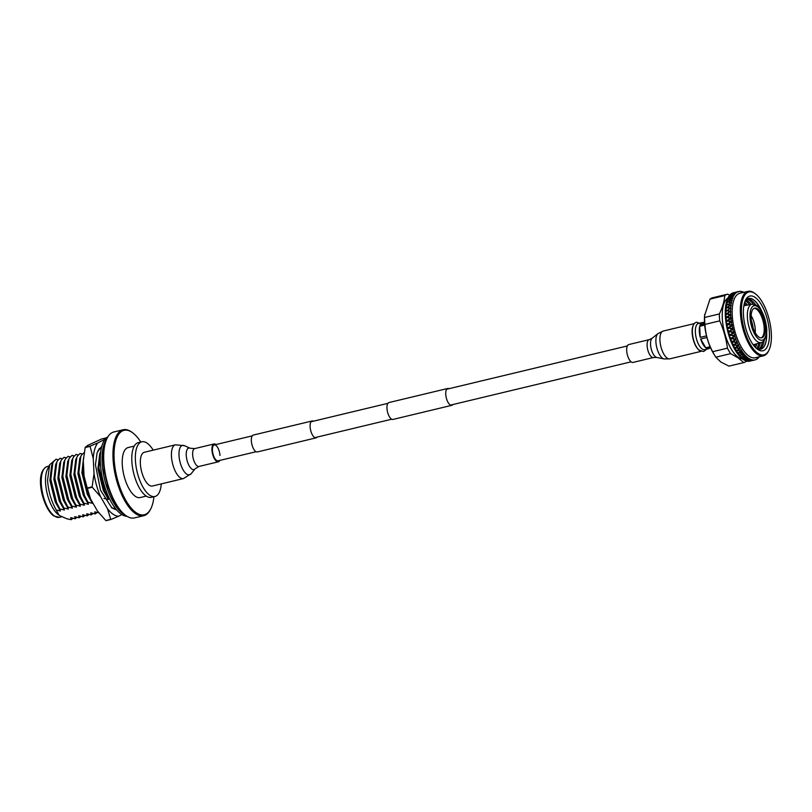 <?xml version="1.0" encoding="UTF-8"?>
<svg xmlns="http://www.w3.org/2000/svg" width="812" height="812" viewBox="0 0 812 812"><rect width="100%" height="100%" fill="white"/><g stroke="black" fill="none" stroke-linecap="round" stroke-linejoin="round"><path stroke-width="1.22" d="M452.822 404.569A8.678 3.573 -103.5 0 1 451.766 405.34L392.988 419.428A8.678 3.573 -103.5 0 1 391.374 419.022A8.678 3.573 -103.5 0 1 387.141 410.03A8.678 3.573 -103.5 0 1 388.948 402.559L447.727 388.471A8.678 3.573 -103.5 0 1 449.016 388.684M451.766 405.34A8.678 3.573 -103.5 0 1 450.152 404.934A8.678 3.573 -103.5 0 1 445.92 395.941A8.678 3.573 -103.5 0 1 447.727 388.471M317.187 437.069A8.678 3.573 -103.5 0 1 316.132 437.851L257.353 451.939A8.678 3.573 -103.5 0 1 255.739 451.533A8.678 3.573 -103.5 0 1 251.517 442.54A8.678 3.573 -103.5 0 1 253.314 435.07L312.092 420.981A8.678 3.573 -103.5 0 1 313.381 421.195M316.132 437.851A8.678 3.573 -103.5 0 1 314.518 437.445A8.678 3.573 -103.5 0 1 310.285 428.452A8.678 3.573 -103.5 0 1 312.092 420.981M754.115 308.316A15.266 6.293 -103.5 0 1 756.408 309.108A15.266 6.293 -103.5 0 1 763.757 324.282A15.266 6.293 -103.5 0 1 761.209 337.893M758.905 337.102A15.266 6.293 -103.5 0 1 751.465 321.278A15.266 6.293 -103.5 0 1 754.632 308.134A15.266 6.293 -103.5 0 1 757.474 308.854A15.266 6.293 -103.5 0 1 764.924 324.678A15.266 6.293 -103.5 0 1 761.757 337.822A15.266 6.293 -103.5 0 1 758.905 337.102M745.304 300.876A26.116 10.759 -103.5 0 1 746.167 301.404A26.116 10.759 -103.5 0 1 749.588 304.662M751.13 304.358A26.116 10.759 76.5 0 0 747.669 301.039A26.116 10.759 76.5 0 0 745.913 300.095M746.796 299.273A26.116 10.759 -103.5 0 1 749.73 300.552A26.116 10.759 -103.5 0 1 753.374 304.104M755.617 304.713A26.116 10.759 76.5 0 0 751.232 300.186A26.116 10.759 76.5 0 0 747.487 298.836M748.481 298.451A26.116 10.759 -103.5 0 1 753.282 299.699A26.116 10.759 -103.5 0 1 758.915 306.104A26.116 10.759 -103.5 0 1 761.341 310.681M744.99 301.353A26.116 10.759 -103.5 0 1 748.552 298.43A26.116 10.759 -103.5 0 1 753.414 299.669A26.116 10.759 -103.5 0 1 761.981 311.828M757.728 349.424A28.126 11.581 -103.5 0 1 757.17 349.018A28.126 11.581 -103.5 0 1 745.152 326.099A28.126 11.581 -103.5 0 1 745.477 300.227A28.126 11.581 -103.5 0 1 755.099 297.385A28.126 11.581 -103.5 0 1 769.38 332.24A28.126 11.581 -103.5 0 1 757.728 349.424M744.289 303.627A26.116 10.759 -103.5 0 1 745.923 305.393M755.231 344.207A26.116 10.759 -103.5 0 1 754.571 346.531M755.505 347.546A26.116 10.759 76.5 0 0 756.754 343.78M747.476 305.089A26.116 10.759 76.5 0 0 744.665 302.297M758.824 343.202A26.116 10.759 -103.5 0 1 756.723 348.521M757.616 348.937A26.116 10.759 76.5 0 0 760.347 342.776M762.458 341.984A26.116 10.759 -103.5 0 1 758.784 349.272M759.596 349.343A26.116 10.759 76.5 0 0 764.173 340.421M766.569 332.514A26.116 10.759 -103.5 0 1 766.487 337.69A26.116 10.759 -103.5 0 1 760.661 349.241M766.629 331.195A26.116 10.759 -103.5 0 1 760.722 349.221A26.116 10.759 -103.5 0 1 756.236 348.236M754.896 293.477A32.338 13.327 76.5 0 0 741.498 313.249A32.338 13.327 76.5 0 0 757.931 353.332A32.338 13.327 76.5 0 0 768.994 350.053A32.338 13.327 76.5 0 0 769.37 320.293A32.338 13.327 76.5 0 0 755.546 293.944A32.338 13.327 76.5 0 0 754.896 293.477M768.994 350.053L768.599 350.885A33.14 13.652 -103.5 0 1 763.432 355.808A33.14 13.652 -103.5 0 1 757.261 354.245A33.14 13.652 -103.5 0 1 741.092 319.877A33.14 13.652 -103.5 0 1 747.974 291.346A33.14 13.652 -103.5 0 1 754.145 292.909A33.14 13.652 -103.5 0 1 754.815 293.386L755.546 293.944M763.432 355.808L755.241 357.767A33.14 13.652 -103.5 0 1 749.07 356.204A33.14 13.652 -103.5 0 1 732.901 321.836A33.14 13.652 -103.5 0 1 739.793 293.305L747.974 291.346M748.613 358.285A35.149 14.484 -103.5 0 1 748.512 358.224A35.149 14.484 -103.5 0 1 748.339 358.102L748.847 358.447L746.329 359.452L749.801 358.995A35.149 14.484 -103.5 0 1 748.847 358.447M750.298 359.239L747.994 360.254L751.455 359.696A35.149 14.484 -103.5 0 1 750.532 359.351M751.942 359.828L749.618 360.68L753.069 360.02A35.149 14.484 -103.5 0 1 752.166 359.878M753.536 360.041L751.181 360.741L754.602 359.97A35.149 14.484 -103.5 0 1 753.749 360.041M755.058 359.878L749.517 361.157M759.007 357.168A35.149 14.484 -103.5 0 1 758.824 357.392L758.662 357.584A35.149 14.484 -103.5 0 1 757.982 358.275L757.809 358.437A35.149 14.484 -103.5 0 1 757.596 358.61L757.423 358.742A35.149 14.484 -103.5 0 1 756.672 359.239L756.479 359.34A35.149 14.484 -103.5 0 1 756.256 359.452L756.063 359.543A35.149 14.484 -103.5 0 1 755.261 359.828L754.267 360.071L755.261 359.828M759.281 356.803A35.149 14.484 -103.5 0 1 759.159 356.965L758.215 357.371M743.153 292.3L743.437 292.137A35.149 14.484 -103.5 0 1 743.701 292.269M743.437 292.137L743.203 292.036A35.149 14.484 -103.5 0 0 742.28 291.691L742.056 291.62A35.149 14.484 -103.5 0 0 741.782 291.549L741.559 291.498A35.149 14.484 -103.5 0 0 740.666 291.366L740.453 291.346A35.149 14.484 -103.5 0 0 740.199 291.346L739.986 291.346A35.149 14.484 -103.5 0 0 739.123 291.417L738.92 291.457A35.149 14.484 -103.5 0 0 738.676 291.508L737.986 291.67M737.672 291.843A35.149 14.484 -103.5 0 1 738.473 291.559L737.255 292.046A35.149 14.484 -103.5 0 1 737.479 291.934M737.255 292.046L733.683 293.102L736.311 292.645A35.149 14.484 -103.5 0 1 737.063 292.147M735.926 292.949L732.414 294.157L735.073 293.802A35.149 14.484 -103.5 0 1 735.753 293.102M734.728 294.218L731.267 295.568L733.967 295.304A35.149 14.484 -103.5 0 1 734.576 294.421M733.967 295.304L733.662 295.832A35.149 14.484 -103.5 0 1 733.825 295.538M733.662 295.832L730.252 297.324L732.992 297.151A35.149 14.484 -103.5 0 1 733.52 296.075M732.992 297.151L732.728 297.771A35.149 14.484 -103.5 0 1 732.871 297.425M732.728 297.771L732.952 298.227L731.967 297.923L729.389 299.384L731.297 299.841L732.18 299.303A35.149 14.484 -103.5 0 1 732.617 298.055M732.18 299.303L731.967 300.014A35.149 14.484 -103.5 0 1 732.079 299.628M731.967 300.014L732.201 300.47L731.196 300.166L728.689 301.749L730.658 302.328L731.521 301.749A35.149 14.484 -103.5 0 1 731.866 300.338M731.521 301.749L731.358 302.531A35.149 14.484 -103.5 0 1 731.439 302.105M731.358 302.531L731.612 302.988L730.587 302.683L728.151 304.388L730.201 305.068L731.033 304.449A35.149 14.484 -103.5 0 1 731.287 302.906M731.033 304.449L730.922 305.312A35.149 14.484 -103.5 0 1 730.983 304.845M730.922 305.312L731.196 305.759L730.15 305.464L727.785 307.261L729.907 308.042L730.719 307.393A35.149 14.484 -103.5 0 1 730.871 305.718M730.719 307.393L730.658 308.316A35.149 14.484 -103.5 0 1 730.688 307.809M730.658 308.316L730.952 308.743L729.886 308.469L727.603 310.346L729.805 311.199L730.577 310.529A35.149 14.484 -103.5 0 1 730.638 308.743M730.577 310.529L730.577 311.514A35.149 14.484 -103.5 0 1 730.577 310.976M730.577 311.514L730.891 311.92L729.795 311.656L727.593 313.615L729.866 314.528L730.617 313.838A35.149 14.484 -103.5 0 1 730.577 311.96M730.617 313.838L730.668 314.853A35.149 14.484 -103.5 0 1 730.638 314.305M730.668 314.853L727.765 317.015L730.11 317.979L730.841 317.269A35.149 14.484 -103.5 0 1 730.698 315.33M730.841 317.269L730.942 318.324A35.149 14.484 -103.5 0 1 730.881 317.756M730.942 318.324L728.11 320.517L730.536 321.522L731.236 320.801A35.149 14.484 -103.5 0 1 730.993 318.811M731.236 320.801L731.389 321.867A35.149 14.484 -103.5 0 1 731.297 321.288M731.389 321.867L728.628 324.089L731.125 325.104L731.795 324.384A35.149 14.484 -103.5 0 1 731.46 322.364M731.795 324.384L731.998 325.46A35.149 14.484 -103.5 0 1 731.886 324.871M731.998 325.46L729.308 327.683L731.876 328.698L732.525 327.977A35.149 14.484 -103.5 0 1 732.099 325.957M732.525 327.977L732.779 329.053A35.149 14.484 -103.5 0 1 732.647 328.474M732.779 329.053L730.15 331.266L732.789 332.26L733.419 331.54A35.149 14.484 -103.5 0 1 732.901 329.55M733.419 331.54L733.713 332.605A35.149 14.484 -103.5 0 1 733.551 332.037M733.713 332.605L731.145 334.798L733.845 335.752L734.454 335.051A35.149 14.484 -103.5 0 1 733.855 333.093M734.454 335.051L734.789 336.087A35.149 14.484 -103.5 0 1 734.606 335.529M734.789 336.087L732.454 338.289M732.668 338.36L735.033 339.142L735.621 338.452A35.149 14.484 -103.5 0 1 734.951 336.564M735.621 338.452L735.997 339.457A35.149 14.484 -103.5 0 1 735.794 338.919M735.997 339.457L733.54 341.537L736.352 342.38L736.92 341.72A35.149 14.484 -103.5 0 1 736.179 339.903M736.92 341.72L737.326 342.664A35.149 14.484 -103.5 0 1 737.103 342.156M737.326 342.664L734.921 344.674L737.763 345.435L738.321 344.806A35.149 14.484 -103.5 0 1 737.519 343.1M738.321 344.806L738.758 345.699A35.149 14.484 -103.5 0 1 738.524 345.212M738.758 345.699L736.393 347.617L739.275 348.287L739.813 347.688A35.149 14.484 -103.5 0 1 738.971 346.095M739.813 347.688L740.28 348.5A35.149 14.484 -103.5 0 1 740.026 348.064M740.28 348.5L737.946 350.327L740.859 350.885L741.386 350.327A35.149 14.484 -103.5 0 1 740.503 348.876M741.386 350.327L741.874 351.068A35.149 14.484 -103.5 0 1 741.61 350.662M741.874 351.068L739.559 352.773L743.021 352.692A35.149 14.484 -103.5 0 1 742.097 351.393M743.021 352.692L743.528 353.342A35.149 14.484 -103.5 0 1 743.254 352.997M743.528 353.342L741.234 354.935L744.706 354.763A35.149 14.484 -103.5 0 1 743.762 353.636M744.706 354.763L745.213 355.321A35.149 14.484 -103.5 0 1 744.939 355.027M745.213 355.321L742.929 356.772L746.401 356.519A35.149 14.484 -103.5 0 1 745.446 355.575M746.401 356.519L746.918 356.975A35.149 14.484 -103.5 0 1 746.634 356.732M746.918 356.975L744.634 358.285L748.106 357.93A35.149 14.484 -103.5 0 1 747.152 357.178M754.51 360.01L749.709 361.157A35.149 14.484 -103.5 0 1 749.547 361.198M748.4 361.31L749.344 361.228A35.149 14.484 -103.5 0 1 748.4 361.31L748.37 361.279M749.618 360.68L752.277 360.305L748.187 361.31A35.149 14.484 -103.5 0 1 748.025 361.31L747.801 361.259M746.817 361.147L748.908 360.853L747.801 361.289A35.149 14.484 -103.5 0 1 746.817 361.147L746.583 361.056M743.741 362.588L728.953 366.131L720.853 362.03L715.829 357.189L730.607 353.646L738.149 357.879L743.741 362.588A35.149 14.484 -103.5 0 0 743.863 362.558A35.149 14.484 -103.5 0 0 746.553 361.167L746.583 361.086A35.149 14.484 -103.5 0 1 746.421 361.046L746.187 360.944M744.99 360.163L747.284 360.426L746.198 360.975A35.149 14.484 -103.5 0 1 745.183 360.599L744.939 360.457A35.149 14.484 -103.5 0 1 744.766 360.406L744.533 360.264A35.149 14.484 -103.5 0 1 743.498 359.686L743.254 359.503A35.149 14.484 -103.5 0 1 743.082 359.401L742.848 359.219M744.634 358.285L747.344 358.468L745.852 359.472L743.264 359.533A35.149 14.484 -103.5 0 1 743.213 359.493M742.381 358.894A31.536 12.992 -103.5 0 1 738.311 357.28A31.536 12.992 -103.5 0 1 723.279 326.688A31.536 12.992 -103.5 0 1 727.826 298.136M741.792 358.417L743.914 358.457L742.848 359.239A35.149 14.484 -103.5 0 1 741.792 358.417L741.559 358.183A35.149 14.484 -103.5 0 1 741.376 358.051L741.143 357.818A35.149 14.484 -103.5 0 1 740.087 356.793L739.854 356.519M741.234 354.935L743.944 355.443L742.452 356.742L739.854 356.549A35.149 14.484 -103.5 0 1 739.671 356.346L739.448 356.072M738.402 354.854L740.514 355.098L739.438 356.092A35.149 14.484 -103.5 0 1 738.402 354.854L738.169 354.539A35.149 14.484 -103.5 0 1 737.996 354.326L737.773 354.012A35.149 14.484 -103.5 0 1 736.748 352.601L736.525 352.256A35.149 14.484 -103.5 0 1 736.352 352.002L736.129 351.667A35.149 14.484 -103.5 0 1 735.154 350.073L734.931 349.688M737.946 350.327L734.931 349.698A35.149 14.484 -103.5 0 1 734.769 349.414L734.555 349.038A35.149 14.484 -103.5 0 1 733.622 347.292L733.419 346.876A35.149 14.484 -103.5 0 1 733.256 346.572L733.053 346.166A35.149 14.484 -103.5 0 1 732.18 344.278L731.988 343.852A35.149 14.484 -103.5 0 1 731.835 343.517L731.653 343.08A35.149 14.484 -103.5 0 1 730.83 341.091L730.658 340.634A35.149 14.484 -103.5 0 1 730.526 340.279L730.353 339.822A35.149 14.484 -103.5 0 1 729.612 337.731L729.45 337.264A35.149 14.484 -103.5 0 1 729.328 336.899L729.176 336.422A35.149 14.484 -103.5 0 1 728.516 334.27L728.384 333.783A35.149 14.484 -103.5 0 1 728.273 333.407L728.141 332.92A35.149 14.484 -103.5 0 1 727.572 330.717L727.45 330.22A35.149 14.484 -103.5 0 1 727.359 329.845L727.247 329.347A35.149 14.484 -103.5 0 1 726.77 327.124L726.679 326.637A35.149 14.484 -103.5 0 1 726.598 326.251L726.507 325.754A35.149 14.484 -103.5 0 1 726.141 323.541L726.07 323.044A35.149 14.484 -103.5 0 1 726.009 322.658L725.938 322.171A35.149 14.484 -103.5 0 1 725.674 319.979L725.623 319.502A35.149 14.484 -103.5 0 1 725.583 319.126L725.542 318.639A35.149 14.484 -103.5 0 1 725.38 316.507L725.36 316.03A35.149 14.484 -103.5 0 1 725.339 315.665L725.319 315.198A35.149 14.484 -103.5 0 1 725.268 313.148L725.268 312.691A35.149 14.484 -103.5 0 1 725.268 312.336L727.237 310.651L729.988 311.564L725.36 309.504A35.149 14.484 -103.5 0 1 725.38 309.169L725.41 308.753A35.149 14.484 -103.5 0 1 725.573 306.906L725.623 306.51A35.149 14.484 -103.5 0 1 725.664 306.195L727.765 304.662L730.353 305.474L726.07 303.729A35.149 14.484 -103.5 0 1 726.121 303.455L728.293 302.013L730.384 302.622M725.278 312.346L725.268 311.889A35.149 14.484 -103.5 0 1 725.329 309.93L727.43 310.59L729.541 308.337L727.42 307.555L725.38 309.169M725.674 306.205L725.715 305.799A35.149 14.484 -103.5 0 1 725.989 304.104L727.978 304.703L730.536 302.673M726.131 303.465L726.202 303.089A35.149 14.484 -103.5 0 1 726.578 301.546L726.679 301.211A35.149 14.484 -103.5 0 1 726.75 300.958L728.983 299.628L731.297 299.841M726.76 300.978L726.852 300.643A35.149 14.484 -103.5 0 1 727.339 299.273L727.45 298.978A35.149 14.484 -103.5 0 1 727.542 298.755L727.664 298.481A35.149 14.484 -103.5 0 1 728.242 297.293L728.384 297.05A35.149 14.484 -103.5 0 1 728.486 296.867L730.83 295.761L733.033 295.751M728.496 296.887L728.628 296.624A35.149 14.484 -103.5 0 1 729.298 295.649L731.054 295.994L733.693 294.37L729.734 295.111A35.149 14.484 -103.5 0 1 730.485 294.34L730.658 294.188A35.149 14.484 -103.5 0 1 730.8 294.076L730.973 293.944A35.149 14.484 -103.5 0 1 731.795 293.396L733.459 293.548L736.23 292.259L732.13 293.223A35.149 14.484 -103.5 0 0 731.988 293.294L733.419 293.122M732.312 293.183L732.322 293.132A35.149 14.484 -103.5 0 1 733.216 292.817L737.672 291.752M741.254 291.802L742.28 291.691M739.661 291.538L740.666 291.366M734.809 292.452L737.458 291.802M738.128 291.64L739.123 291.417M732.322 293.132L734.363 292.574M738.128 292.046L738.676 291.508M730.973 293.944L732.972 293.264M730.658 294.188L734.901 293.132L730.8 294.076M729.734 295.111L731.703 294.33L730.485 294.34M729.45 295.446L730.983 295.548M728.628 296.624L730.546 295.741M728.384 297.05L729.958 297.273L732.607 295.954M727.664 298.481L729.541 297.486L728.242 297.293M727.45 298.978L729.095 299.323L731.673 297.872L729.836 297.537L727.542 298.755M729.541 297.486L730.059 297.72M726.852 300.643L728.679 299.557L727.339 299.273M726.679 301.211L728.374 301.668L730.891 300.085M728.679 299.557L729.206 299.76M726.202 303.089L727.978 301.922L726.578 301.546M726.07 303.729L727.826 304.287M727.978 301.922L728.506 302.094M725.715 305.799L727.44 304.561M727.785 307.261L725.623 306.54L727.45 307.149L729.815 305.353M731.612 302.988L730.587 302.683M725.41 308.753L727.075 307.433L725.776 306.906M725.522 309.88L727.258 310.214M729.541 308.337L727.45 307.149M731.196 305.759L730.15 305.464M725.268 311.889L726.892 310.519M725.268 312.691L727.227 313.473L729.44 311.514M730.952 308.743L729.886 308.469M725.319 315.198L726.882 313.787L725.268 313.148L727.227 313.473M725.36 316.03L727.39 316.863L729.521 314.853L727.247 313.929L725.339 315.665M729.521 314.853L726.882 313.787M730.891 311.92L729.795 311.656M725.542 318.639L727.044 317.187L725.38 316.507M728.11 320.517L725.634 319.522L727.725 320.364L729.785 318.314L727.42 317.34L725.552 318.68M727.867 316.913L725.39 316.487M729.785 318.314L727.39 316.863M730.993 315.239L729.886 315.005M725.938 322.171L727.39 320.689L725.816 319.786M726.07 323.044L728.232 323.927L730.211 321.856L727.785 320.852L725.948 322.212M730.211 321.856L727.725 320.364M731.277 318.68L730.161 318.466M726.507 325.754L727.907 324.262L726.263 323.298L728.232 323.927M729.308 327.683L726.679 326.647L728.902 327.52L730.82 325.439L728.313 324.424L726.598 326.251M730.82 325.439L728.435 324.171L726.608 326.231M727.907 324.262L730.607 322.009M731.734 322.191L730.739 321.785L731.551 320.953M730.15 331.266L727.461 330.24L729.734 331.103L732.089 328.88L729.115 327.723L727.45 329.55L728.597 327.855L726.77 327.124M731.582 329.033L729.003 328.018L727.45 329.55M732.353 325.734L731.338 325.328L729.003 328.018M732.119 324.495L731.216 325.602M731.145 334.798L728.384 333.793L730.719 334.635L733.003 332.402L729.947 331.266L728.334 333.072L729.44 331.438L727.572 330.717M732.505 332.595L729.866 331.6L728.273 333.407M733.145 329.286L732.089 328.88L729.866 331.6M732.85 328.048L731.998 329.195M729.45 337.264L731.845 338.086L734.048 335.853L730.932 334.757L729.369 336.533L730.435 334.96L728.516 334.27M733.571 336.077L730.871 335.123L729.369 336.533M734.078 332.798L733.003 332.402L730.871 335.123M733.733 331.57L732.921 332.747M731.571 338.401L730.364 339.832L731.571 338.401L729.612 337.731M730.658 340.634L733.094 341.395L734.769 339.457L732.008 338.553L730.526 340.279M735.154 336.229L734.048 335.853L732.048 338.157L729.602 337.69M734.758 335.041L733.997 336.229M733.54 341.537L731.663 343.09L732.83 341.71L730.83 341.091M731.988 343.852L734.464 344.552L736.088 342.684L733.277 341.842L731.835 343.517M735.479 339.284L733.277 341.842M735.926 338.401L735.205 339.599M733.053 346.166L734.2 344.846L732.18 344.278M733.419 346.886L735.926 347.506L737.509 345.729L734.657 344.978L733.256 346.572M736.393 347.617L734.566 349.038L735.682 347.79L733.622 347.292M737.479 350.236L739.021 348.561L736.139 347.901L734.769 349.414M738.22 345.557L736.139 347.901M738.595 344.664L737.966 345.841M737.235 350.5L736.139 351.657L737.235 350.5L735.154 350.073M736.525 352.266L739.093 352.702L740.615 351.139L737.702 350.591L736.352 352.002M739.742 348.389L737.702 350.591M740.077 347.506L739.488 348.652M737.763 354.022L738.849 352.946L736.748 352.601M738.169 354.56L740.757 354.874L742.259 353.443L739.316 353.017L737.996 354.326M738.849 352.946L741.082 351.22M741.326 350.967L741.64 350.104M740.991 355.159L739.671 356.346M741.143 357.828L742.209 356.945L740.087 356.793M741.559 358.214L744.157 358.285L745.649 357.128L742.686 356.975L741.376 358.051M744.391 358.468L743.082 359.401M744.543 360.295L745.619 359.625L743.498 359.686M744.949 360.498L749.04 359.452L744.766 360.406M746.593 361.086L750.684 360.071L746.421 361.046M749.374 360.782L747.822 360.914M756.672 359.239L755.688 359.533M757.982 358.275L757.017 358.63M715.829 357.189A35.149 14.484 -103.5 0 1 714.956 355.818L713.718 353.809A31.536 12.992 -103.5 0 1 704.572 315.665L710.003 299.131A35.149 14.484 -103.5 0 1 712.692 297.73A35.149 14.484 -103.5 0 1 712.814 297.71L727.359 294.218M714.956 355.818A35.149 14.484 -103.5 0 1 712.662 351.697C708.064 343.131 705.486 334.036 704.938 324.404A35.149 14.484 -103.5 0 1 704.593 317.482L704.674 314.427M704.938 324.404L719.726 320.862A35.149 14.484 -103.5 0 1 719.371 313.94L704.593 317.482M730.607 353.646A35.149 14.484 -103.5 0 1 727.45 348.155L712.662 351.697M710.003 299.131L724.781 295.588A35.149 14.484 -103.5 0 1 727.471 294.188A35.149 14.484 -103.5 0 1 727.593 294.167L729.694 295.203M724.781 295.588C724.274 301.394 722.467 307.515 719.371 313.94M719.726 320.862C723.583 329.642 726.161 338.746 727.45 348.155M766.426 338.33A28.126 11.581 76.5 0 0 766.477 333.6M760.763 309.758A28.126 11.581 76.5 0 0 758.581 305.566M737.205 341.619L733.246 346.541M731.155 317.462L726.131 322.445M728.049 316.741L725.735 318.954M710.378 347.374L706.521 348.297A13.459 5.542 76.5 0 0 708.643 348.693L704.725 349.627A13.459 5.542 -103.5 0 1 702.218 348.998A13.459 5.542 -103.5 0 1 695.661 335.041A13.459 5.542 -103.5 0 1 698.452 323.46L702.37 322.516A13.459 5.542 76.5 0 0 699.985 325.196L704.593 324.089M706.927 337.477L700.685 338.969A13.459 5.542 76.5 0 0 705.75 347.769L710.104 346.724M704.684 325.074L699.67 326.282A13.459 5.542 76.5 0 0 700.228 337.366L706.511 335.853M699.985 325.196L704.491 322.912A13.459 5.542 76.5 0 0 702.37 322.516M700.228 337.366L699.67 326.282M705.75 347.769L700.685 338.969M708.643 348.693A13.459 5.542 76.5 0 0 710.358 347.384M633.055 362.416A9.186 3.786 -103.5 0 1 626.681 350.601A9.186 3.786 -103.5 0 1 628.772 344.552L649.204 339.66A9.186 3.786 -103.5 0 0 647.113 345.699A9.186 3.786 -103.5 0 0 653.487 357.513L633.055 362.416M700.33 350.957A14.291 5.887 -103.5 0 1 692.139 332.747A14.291 5.887 -103.5 0 1 693.935 324.272M219.961 455.451A8.161 3.36 76.5 0 0 214.287 444.946A8.161 3.36 76.5 0 0 212.429 450.325A8.161 3.36 76.5 0 0 218.093 460.82L256.064 451.726M215.982 444.54A9.186 3.786 76.5 0 0 214.053 443.951A9.186 3.786 76.5 0 0 211.962 450A9.186 3.786 76.5 0 0 218.337 461.815A9.186 3.786 76.5 0 0 219.778 460.424M183.492 478.562A17.346 7.146 76.5 0 1 171.454 456.242A17.346 7.146 76.5 0 1 175.412 444.824L144.333 452.274A17.346 7.146 76.5 0 0 140.375 463.693A17.346 7.146 76.5 0 0 152.423 486.012L183.492 478.562L191.155 473.711A15.123 6.232 76.5 0 1 183.776 470.97A15.123 6.232 76.5 0 1 179.005 455.38A15.123 6.232 76.5 0 1 184.436 445.676L190.231 448.254A11.074 4.557 76.5 0 0 186.252 455.359A11.074 4.557 76.5 0 0 189.754 466.778A11.074 4.557 76.5 0 0 195.154 468.778L199.011 466.443L218.337 461.815M121.891 514.585L118.572 516.27A39.138 16.118 -103.5 0 1 107.478 508.718L100.546 496.66A39.138 16.118 -103.5 0 1 94.019 473.599L93.248 458.425A39.138 16.118 -103.5 0 1 97.826 442.916L103.987 439.789A39.138 16.118 -103.5 0 1 104.677 439.85M103.987 439.789L105.58 438.713M106.453 437.83L101.683 438.967L87.858 445.311L85.25 447.31L90.162 446.133L97.826 442.916M101.886 446.072L97.135 452.619L95.44 464.768L100.505 490.194L111.843 507.886L116.735 510.037M116.187 509.398L111.345 507.48M99.064 448.671L101.5 447.544M99.257 448.528L100.018 448.701M118.572 516.27L110.919 519.477L105.996 520.654A44.071 18.158 -103.5 0 1 105.814 520.533L97.511 511.103L90.579 499.055A39.138 16.118 -103.5 0 1 84.052 475.994L83.281 460.81A39.138 16.118 -103.5 0 1 83.362 459.693A39.138 16.118 -103.5 0 1 83.372 459.592M84.052 475.994L87.219 488.022L92.142 486.845L94.019 473.599M93.248 458.425L90.091 446.387L85.169 447.564L83.281 460.81M90.579 499.055L87.331 488.408A44.071 18.158 -103.5 0 1 87.219 488.022M105.814 520.533L110.726 519.355L107.478 508.718M100.546 496.66L92.243 487.23L87.331 488.408M153.204 450.142A28.126 11.581 76.5 0 0 147.063 443.119A28.126 11.581 76.5 0 0 141.826 441.789A28.126 11.581 76.5 0 0 135.98 466.007A28.126 11.581 76.5 0 0 149.692 495.168A28.126 11.581 76.5 0 0 154.93 496.487A28.126 11.581 76.5 0 0 161.294 483.881M141.826 441.789L138.263 442.642A28.126 11.581 76.5 0 0 132.417 466.859A28.126 11.581 76.5 0 0 146.14 496.02A28.126 11.581 76.5 0 0 151.377 497.34L154.93 496.487M134.264 446.082L128.144 447.554A25.71 10.597 76.5 0 0 122.805 469.681A25.71 10.597 76.5 0 0 135.34 496.345A25.71 10.597 76.5 0 0 140.131 497.553L146.251 496.091M123.13 429.751L113.873 431.964A44.193 18.209 76.5 0 0 106.981 438.531A44.193 18.209 76.5 0 0 106.463 479.181A44.193 18.209 76.5 0 0 125.352 515.194A44.193 18.209 76.5 0 0 126.246 515.833A44.193 18.209 76.5 0 0 134.467 517.914L143.724 515.701A44.193 18.209 -103.5 0 1 135.502 513.62A44.193 18.209 -103.5 0 1 113.944 467.793A44.193 18.209 -103.5 0 1 123.13 429.751A44.193 18.209 -103.5 0 1 131.351 431.832A44.193 18.209 -103.5 0 1 132.244 432.471L132.975 433.029A43.391 17.874 76.5 0 0 132.102 432.4A43.391 17.874 76.5 0 0 114.127 458.922A43.391 17.874 76.5 0 0 136.172 512.707A43.391 17.874 76.5 0 0 151.022 508.302A43.391 17.874 76.5 0 0 153.935 496.731M140.821 442.032A43.391 17.874 76.5 0 0 132.975 433.029M151.022 508.302L150.616 509.134A44.193 18.209 -103.5 0 1 143.724 515.701M103.946 498.385L108.422 499.492L107.955 497.421L108.95 497.644M56.201 509.966C51.197 501.004 48.314 491.087 47.553 480.227L49.644 464.779L47.441 469.377A26.116 10.759 76.5 0 0 45.553 482.693A26.116 10.759 76.5 0 0 58.302 514.686L59.164 515.346L56.201 509.966L60.362 511.012L59.895 508.941L64.371 510.048L63.904 507.977L68.37 509.094L67.903 507.023L72.38 508.129L71.913 506.059L76.379 507.175L75.912 505.105L80.388 506.211L79.921 504.14L84.397 505.257L83.92 503.186L88.396 504.293L87.929 502.222L92.406 503.328L91.939 501.258M59.164 515.346L66.777 518.756L71.192 519.69L70.715 517.62L75.191 518.736L74.724 516.665L79.2 517.772L78.734 515.701L83.2 516.818L82.733 514.747L87.209 515.853L86.742 513.783L91.208 514.899L90.741 512.829L95.217 513.935L94.75 511.864L99.226 512.971M114.776 507.064L115.243 509.134L113.619 508.769M54.231 460.739L49.644 464.779M58.241 459.775L56.038 459.216L53.521 461.713L51.694 465.317L49.867 480.41L55.257 501.989L60.362 511.012M62.24 458.81L60.047 458.262L57.52 460.749L55.693 464.362L53.866 479.445L59.256 501.024L64.371 510.048M66.249 457.856L64.046 457.298L61.529 459.795L59.702 463.398L57.875 478.481L63.265 500.07L68.37 509.094M70.248 456.892L68.056 456.344L65.528 458.831L63.712 462.444L61.874 477.527L67.274 499.106L72.38 508.129M74.257 455.938L72.055 455.38L69.538 457.877L67.711 461.48L65.884 476.563L71.273 498.152L76.379 507.175M78.267 454.974L76.064 454.415L73.537 456.912L71.72 460.516L69.883 475.609L75.283 497.188L80.388 506.211M82.266 454.02L80.063 453.461L77.546 455.948L75.719 459.562L73.892 474.644L79.282 496.233L84.397 505.257M84.235 452.538L81.555 454.994L79.728 458.597L77.901 473.69L83.291 495.269L88.396 504.293M101.206 448.934L100.089 448.66L97.958 450.589M73.1 518.249L71.192 519.69M59.895 508.941L56.596 502.486L50.821 479.212L52.821 462.972M77.099 517.295L75.191 518.736M63.904 507.977L60.606 501.522L54.83 478.258L56.82 462.018M81.109 516.33L79.2 517.772M67.903 507.023L64.605 500.568L58.829 477.294L60.829 461.054M85.118 515.366L83.2 516.818M71.913 506.059L68.614 499.603L62.839 476.339L64.828 460.099M100.749 451.736L98.881 467.692L104.657 490.966L107.955 497.421M100.881 451.462L99.754 453.796L97.927 468.889L103.317 490.468L108.422 499.492M89.117 514.412L87.209 515.853M75.912 505.105L72.613 498.649L66.848 475.375L68.837 459.135M93.126 513.448L91.208 514.899M79.921 504.14L76.622 497.685L70.847 474.411L72.847 458.181M97.125 512.494L95.217 513.935M83.92 503.186L80.621 496.731L74.856 473.457L76.846 457.217M87.929 502.222L84.631 495.767L78.855 472.493L80.855 456.253M83.321 460.242L82.865 471.539L88.64 494.802L90.091 497.918M92.406 503.328L87.29 494.305L81.9 472.726L83.504 458.151M125.352 515.194L124.622 514.635A43.391 17.874 -103.5 0 1 106.078 479.283A43.391 17.874 -103.5 0 1 106.575 439.363L106.981 438.531M106.727 439.059A41.179 16.961 76.5 0 0 104.21 477.7A41.179 16.961 76.5 0 0 123.079 513.773A41.179 16.961 76.5 0 0 124.886 514.838M107.935 436.765A41.179 16.961 76.5 0 0 101.581 473.812A41.179 16.961 76.5 0 0 121.292 514.199A41.179 16.961 76.5 0 0 127.007 516.33M120.663 510.86L119.313 509.215M114.228 501.38L113.518 501.552L112.137 498.71L114.248 501.319M112.482 497.817L112.137 498.71M108.311 488.113L107.6 488.286L106.646 484.937L108.534 487.9M107.448 484.429L106.646 484.937M104.819 473.264L103.743 473.102L103.368 469.752L104.768 472.98M104.301 470.057L103.368 469.752M103.368 459.084L102.535 458.303L102.789 455.461L103.347 458.232M103.357 456.09L102.789 455.461M104.332 446.448L104.606 445.149M102.535 458.303L103.246 458.13M103.743 473.102L104.454 472.929M100.465 464.637L100.404 463.581M102.85 479.963L102.566 478.755M107.539 494.467L107.082 493.341M113.69 506.069L113.345 505.551M751.384 320.659A13.459 5.542 -103.5 0 1 753.171 328.129M751.141 315.716A13.642 5.623 -103.5 0 1 755.201 332.646M757.363 306.591A17.712 7.298 -103.5 0 1 766.366 328.535A17.712 7.298 -103.5 0 1 759.027 339.365A17.712 7.298 -103.5 0 1 750.024 317.411A17.712 7.298 -103.5 0 1 757.363 306.591M752.003 304.185L756.713 305.353C761.707 309.463 764.924 316.396 766.355 326.15C768.335 335.935 762.894 343.466 761.199 342.532A19.721 8.12 -103.5 0 1 757.403 341.639A19.721 8.12 -103.5 0 1 747.761 321.034A19.721 8.12 -103.5 0 1 752.003 304.185L743.843 305.809M701.142 351.342L669.87 358.833L664.054 358.934L656.715 357.442A10.048 4.141 -103.5 0 1 650.544 344.511A10.048 4.141 -103.5 0 1 652.117 338.259L649.204 339.66M664.054 358.934A13.266 5.461 -103.5 0 1 655.903 341.862A13.266 5.461 -103.5 0 1 657.984 333.6L663.211 331.052A14.291 5.887 -103.5 0 0 659.953 340.461A14.291 5.887 -103.5 0 0 669.87 358.833M190.231 448.254L194.738 448.589A9.186 3.786 76.5 0 0 192.637 454.629A9.186 3.786 76.5 0 0 199.011 466.443M59.418 517.315L53.815 515.965C42.803 508.606 33.668 471.934 47.238 466.524A26.116 10.759 76.5 0 0 41.818 489.007A26.116 10.759 76.5 0 0 54.556 516.087A26.116 10.759 76.5 0 0 59.418 517.315L61.56 516.808M314.843 437.638L391.699 419.215M450.477 405.127L631.127 361.827M214.287 444.946L252.258 435.851M311.037 421.763L387.892 403.341M446.671 389.252L627.321 345.953M761.199 342.532L753.181 344.785M743.863 362.558L729.074 366.1M727.471 294.188L712.692 297.73M706.562 349.19L703.669 351.535L699.223 350.175C692.24 344.664 689.276 323.318 696.645 322.242L701.081 323.602M694.483 323.552L663.211 331.052M652.117 338.259L657.984 333.6M656.715 357.442L653.487 357.513M194.738 448.589L214.053 443.951M175.412 444.824L184.436 445.676M195.154 468.778L191.155 473.711M49.014 466.098L47.238 466.524"/></g></svg>
